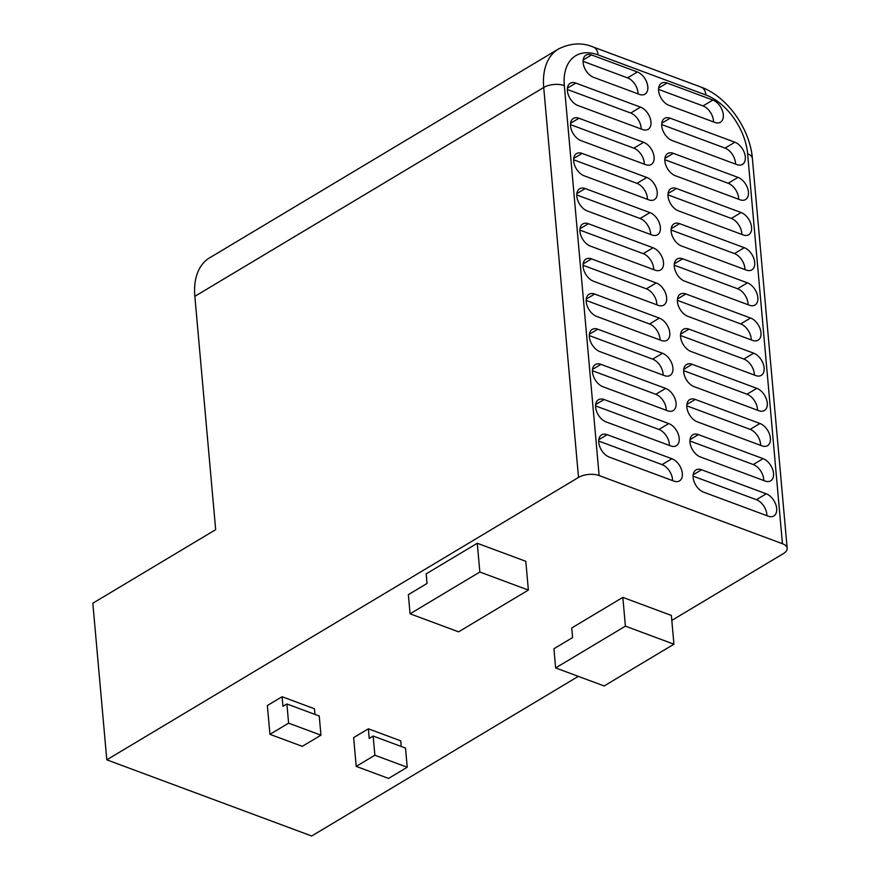 <?xml version="1.0" encoding="UTF-8"?>
<svg xmlns="http://www.w3.org/2000/svg" width="880" height="880" viewBox="0 0 880 880"><rect width="100%" height="100%" fill="white"/><g stroke="black" fill="none" stroke-linecap="round" stroke-linejoin="round"><path stroke-width="1.32" d="M426.173 573.859L477.279 543.268L479.842 572.033L410.069 613.8L408.364 594.627L427.031 583.451L426.173 573.859M673.937 644.193L671.363 615.428L622.842 597.388L571.736 627.979L572.594 637.571L553.927 648.747L555.632 667.931L604.153 685.971L673.937 644.193L625.405 626.153L622.842 597.388M356.202 766.392L388.542 778.426L407.22 767.25L374.869 755.216L373.153 736.043L369.226 738.397L368.368 728.805L353.628 737.627L356.202 766.392L374.869 755.216M320.958 735.174L288.607 723.151L269.94 734.327L302.28 746.35L320.958 735.174L319.242 716.001L286.902 703.967L288.607 723.151M314.963 714.406L314.457 708.763L282.106 696.729L267.366 705.562L269.94 734.327M373.153 736.043L405.504 748.066L407.22 767.25M368.368 728.805L400.719 740.828L401.225 746.471M282.106 696.729L282.964 706.321L286.902 703.967M410.069 613.8L458.59 631.84L528.363 590.073L525.8 561.308L477.279 543.268M528.363 590.073L479.842 572.033M625.405 626.153L555.632 667.931M671.803 620.4L783.387 553.597A14.63 7.029 174.9 0 0 787.171 548.295A14.63 7.029 174.9 0 0 782.43 543.708L747.626 153.769A51.216 31.878 59.1 0 0 705.892 94.985L598.07 54.89A14.63 9.042 -69.6 0 0 593.34 47.058C582.252 42.339 570.614 42.999 558.404 49.027L209.539 257.884A65.846 40.986 59.1 0 0 194.843 296.34L215.666 529.672L92.829 603.207L106.799 759.825L311.674 836L578.325 676.368M106.799 759.825L578.512 477.433A14.63 7.029 174.9 0 1 599.126 475.552L782.43 543.708M658.207 305.316A12.804 7.964 59.1 0 0 663.784 305.107A12.804 7.964 59.1 0 0 665.808 293.81A12.804 7.964 59.1 0 0 656.205 282.942L591.514 258.885A12.804 7.964 -120.9 0 0 585.937 259.083A12.804 7.964 -120.9 0 0 583.913 270.38A12.804 7.964 -120.9 0 0 593.505 281.259L658.207 305.316M656.865 304.81A12.804 7.964 59.1 0 0 646.382 288.816L656.205 282.942M687.852 316.338A12.804 7.964 -120.9 0 1 678.26 305.459A12.804 7.964 -120.9 0 1 680.284 294.162A12.804 7.964 -120.9 0 1 685.861 293.964L750.552 318.021A12.804 7.964 59.1 0 1 760.155 328.9A12.804 7.964 59.1 0 1 758.131 340.186A12.804 7.964 59.1 0 1 752.554 340.395L687.852 316.338M655.072 270.149A12.804 7.964 59.1 0 0 660.649 269.951A12.804 7.964 59.1 0 0 662.673 258.654A12.804 7.964 59.1 0 0 653.07 247.775L588.379 223.729A12.804 7.964 -120.9 0 0 582.791 223.927A12.804 7.964 -120.9 0 0 580.767 235.224A12.804 7.964 -120.9 0 0 590.37 246.103L655.072 270.149M653.73 269.654A12.804 7.964 59.1 0 0 643.247 253.66L653.07 247.775M684.717 281.182A12.804 7.964 -120.9 0 1 675.114 270.303A12.804 7.964 -120.9 0 1 677.138 259.006A12.804 7.964 -120.9 0 1 682.726 258.808L747.417 282.854A12.804 7.964 59.1 0 1 757.02 293.733A12.804 7.964 59.1 0 1 754.996 305.03A12.804 7.964 59.1 0 1 749.419 305.228L684.717 281.182M712.855 100.045L667.029 83.006A12.804 7.964 -120.9 0 0 661.452 83.215A12.804 7.964 -120.9 0 0 659.428 94.512A12.804 7.964 -120.9 0 0 669.031 105.38L714.857 122.419A12.804 7.964 59.1 0 0 720.434 122.221A12.804 7.964 59.1 0 0 722.458 110.924A12.804 7.964 59.1 0 0 712.855 100.045L703.032 105.93A12.804 7.964 -120.9 0 1 713.515 121.924M593.549 77.319L639.375 94.358A12.804 7.964 59.1 0 0 644.952 94.16A12.804 7.964 59.1 0 0 646.976 82.863A12.804 7.964 59.1 0 0 637.384 71.984L591.558 54.945A12.804 7.964 -120.9 0 0 585.981 55.143A12.804 7.964 -120.9 0 0 583.957 66.44A12.804 7.964 -120.9 0 0 593.549 77.319M672.166 140.547L736.868 164.593A12.804 7.964 59.1 0 0 742.445 164.395A12.804 7.964 59.1 0 0 744.469 153.098A12.804 7.964 59.1 0 0 734.866 142.219L670.175 118.173A12.804 7.964 -120.9 0 0 664.587 118.371A12.804 7.964 -120.9 0 0 662.563 129.668A12.804 7.964 -120.9 0 0 672.166 140.547M577.819 105.468L642.51 129.514A12.804 7.964 59.1 0 0 648.098 129.316A12.804 7.964 59.1 0 0 650.122 118.019A12.804 7.964 59.1 0 0 640.519 107.14L575.828 83.094A12.804 7.964 -120.9 0 0 570.24 83.292A12.804 7.964 -120.9 0 0 568.216 94.589A12.804 7.964 -120.9 0 0 577.819 105.468M675.301 175.703L740.003 199.76A12.804 7.964 59.1 0 0 745.58 199.551A12.804 7.964 59.1 0 0 747.604 188.265A12.804 7.964 59.1 0 0 738.001 177.386L673.31 153.329A12.804 7.964 -120.9 0 0 667.733 153.527A12.804 7.964 -120.9 0 0 665.709 164.824A12.804 7.964 -120.9 0 0 675.301 175.703M580.954 140.624L645.656 164.681A12.804 7.964 59.1 0 0 651.233 164.472A12.804 7.964 59.1 0 0 653.257 153.175A12.804 7.964 59.1 0 0 643.654 142.307L578.963 118.25A12.804 7.964 -120.9 0 0 573.386 118.448A12.804 7.964 -120.9 0 0 571.362 129.745A12.804 7.964 -120.9 0 0 580.954 140.624M678.447 210.859L743.138 234.916A12.804 7.964 59.1 0 0 748.715 234.718A12.804 7.964 59.1 0 0 750.739 223.421A12.804 7.964 59.1 0 0 741.147 212.542L676.445 188.485A12.804 7.964 -120.9 0 0 670.868 188.683A12.804 7.964 -120.9 0 0 668.844 199.98A12.804 7.964 -120.9 0 0 678.447 210.859M584.1 175.78L648.791 199.837A12.804 7.964 59.1 0 0 654.368 199.639A12.804 7.964 59.1 0 0 656.392 188.342A12.804 7.964 59.1 0 0 646.789 177.463L582.098 153.406A12.804 7.964 -120.9 0 0 576.521 153.604A12.804 7.964 -120.9 0 0 574.497 164.901A12.804 7.964 -120.9 0 0 584.1 175.78M681.582 246.015L746.273 270.072A12.804 7.964 59.1 0 0 751.861 269.874A12.804 7.964 59.1 0 0 753.885 258.577A12.804 7.964 59.1 0 0 744.282 247.698L679.58 223.641A12.804 7.964 -120.9 0 0 674.003 223.85A12.804 7.964 -120.9 0 0 671.979 235.147A12.804 7.964 -120.9 0 0 681.582 246.015M587.235 210.936L651.926 234.993A12.804 7.964 59.1 0 0 657.503 234.795A12.804 7.964 59.1 0 0 659.527 223.498A12.804 7.964 59.1 0 0 649.935 212.619L585.233 188.562A12.804 7.964 -120.9 0 0 579.656 188.771A12.804 7.964 -120.9 0 0 577.632 200.057A12.804 7.964 -120.9 0 0 587.235 210.936M690.998 351.494L755.689 375.551A12.804 7.964 59.1 0 0 761.266 375.353A12.804 7.964 59.1 0 0 763.29 364.056A12.804 7.964 59.1 0 0 753.698 353.177L688.996 329.12A12.804 7.964 -120.9 0 0 683.419 329.318A12.804 7.964 -120.9 0 0 681.395 340.615A12.804 7.964 -120.9 0 0 690.998 351.494M596.651 316.415L661.342 340.472A12.804 7.964 59.1 0 0 666.919 340.274A12.804 7.964 59.1 0 0 668.943 328.977A12.804 7.964 59.1 0 0 659.351 318.098L594.649 294.041A12.804 7.964 -120.9 0 0 589.072 294.239A12.804 7.964 -120.9 0 0 587.048 305.536A12.804 7.964 -120.9 0 0 596.651 316.415M694.133 386.65L758.824 410.707A12.804 7.964 59.1 0 0 764.412 410.509A12.804 7.964 59.1 0 0 766.436 399.212A12.804 7.964 59.1 0 0 756.833 388.333L692.131 364.276A12.804 7.964 -120.9 0 0 686.554 364.485A12.804 7.964 -120.9 0 0 684.53 375.782A12.804 7.964 -120.9 0 0 694.133 386.65M599.786 351.571L664.477 375.628A12.804 7.964 59.1 0 0 670.054 375.43A12.804 7.964 59.1 0 0 672.078 364.133A12.804 7.964 59.1 0 0 662.486 353.254L597.784 329.197A12.804 7.964 -120.9 0 0 592.207 329.406A12.804 7.964 -120.9 0 0 590.183 340.692A12.804 7.964 -120.9 0 0 599.786 351.571M697.268 421.817L761.97 445.863A12.804 7.964 59.1 0 0 767.547 445.665A12.804 7.964 59.1 0 0 769.571 434.368A12.804 7.964 59.1 0 0 759.968 423.489L695.277 399.443A12.804 7.964 -120.9 0 0 689.7 399.641A12.804 7.964 -120.9 0 0 687.676 410.938A12.804 7.964 -120.9 0 0 697.268 421.817M602.921 386.738L667.623 410.784A12.804 7.964 59.1 0 0 673.2 410.586A12.804 7.964 59.1 0 0 675.224 399.289A12.804 7.964 59.1 0 0 665.621 388.41L600.93 364.364A12.804 7.964 -120.9 0 0 595.342 364.562A12.804 7.964 -120.9 0 0 593.318 375.859A12.804 7.964 -120.9 0 0 602.921 386.738M700.403 456.973L765.105 481.03A12.804 7.964 59.1 0 0 770.682 480.821A12.804 7.964 59.1 0 0 772.706 469.535A12.804 7.964 59.1 0 0 763.103 458.656L698.412 434.599A12.804 7.964 -120.9 0 0 692.835 434.797A12.804 7.964 -120.9 0 0 690.811 446.094A12.804 7.964 -120.9 0 0 700.403 456.973M606.056 421.894L670.758 445.951A12.804 7.964 59.1 0 0 676.335 445.742A12.804 7.964 59.1 0 0 678.359 434.445A12.804 7.964 59.1 0 0 668.756 423.577L604.065 399.52A12.804 7.964 -120.9 0 0 598.488 399.718A12.804 7.964 -120.9 0 0 596.464 411.015A12.804 7.964 -120.9 0 0 606.056 421.894M703.549 492.129L768.24 516.186A12.804 7.964 59.1 0 0 773.817 515.988A12.804 7.964 59.1 0 0 775.841 504.691A12.804 7.964 59.1 0 0 766.249 493.812L701.547 469.755A12.804 7.964 -120.9 0 0 695.97 469.953A12.804 7.964 -120.9 0 0 693.946 481.25A12.804 7.964 -120.9 0 0 703.549 492.129M609.202 457.05L673.893 481.107A12.804 7.964 59.1 0 0 679.47 480.909A12.804 7.964 59.1 0 0 681.494 469.612A12.804 7.964 59.1 0 0 671.902 458.733L607.2 434.676A12.804 7.964 -120.9 0 0 601.623 434.874A12.804 7.964 -120.9 0 0 599.599 446.171A12.804 7.964 -120.9 0 0 609.202 457.05M598.708 441.056L662.068 464.618A12.804 7.964 -120.9 0 1 672.551 480.612M693.066 476.135L756.415 499.697A12.804 7.964 -120.9 0 1 766.898 515.691M595.573 405.9L658.933 429.451A12.804 7.964 -120.9 0 1 669.416 445.445M689.92 440.979L753.28 464.541A12.804 7.964 -120.9 0 1 763.763 480.524M592.438 370.744L655.798 394.295A12.804 7.964 -120.9 0 1 666.281 410.289M686.785 405.823L750.145 429.374A12.804 7.964 -120.9 0 1 760.628 445.368M589.303 335.577L652.652 359.139A12.804 7.964 -120.9 0 1 663.146 375.133M683.65 370.667L746.999 394.218A12.804 7.964 -120.9 0 1 757.493 410.212M586.157 300.421L649.517 323.983A12.804 7.964 -120.9 0 1 660 339.977M680.515 335.5L743.864 359.062A12.804 7.964 -120.9 0 1 754.347 375.056M583.022 265.265L646.382 288.816M677.369 300.344L740.729 323.906A12.804 7.964 -120.9 0 1 751.212 339.889M579.887 230.109L643.247 253.66M674.234 265.188L737.594 288.739A12.804 7.964 -120.9 0 1 748.077 304.733M576.752 194.942L640.101 218.504A12.804 7.964 -120.9 0 1 650.595 234.498M671.099 230.032L734.448 253.583A12.804 7.964 -120.9 0 1 744.942 269.577M573.606 159.786L636.966 183.348A12.804 7.964 -120.9 0 1 647.449 199.342M667.953 194.865L731.313 218.427A12.804 7.964 -120.9 0 1 741.796 234.421M570.471 124.63L633.831 148.181A12.804 7.964 -120.9 0 1 644.314 164.175M664.818 159.709L728.178 183.271A12.804 7.964 -120.9 0 1 738.661 199.254M567.336 89.474L630.696 113.025A12.804 7.964 -120.9 0 1 641.179 129.019M661.683 124.553L725.043 148.104A12.804 7.964 -120.9 0 1 735.526 164.098M583.066 61.325L627.55 77.869A12.804 7.964 -120.9 0 1 638.044 93.863M658.548 89.397L703.032 105.93M558.404 49.027A65.846 40.986 59.1 0 0 543.708 87.483L578.512 477.433M194.843 296.34L543.708 87.483A14.63 7.029 174.9 0 1 564.322 85.613L599.126 475.552M677.468 298.991L685.861 293.964M674.333 263.824L682.726 258.808M598.07 54.89A51.216 31.878 59.1 0 0 564.322 85.613M747.626 153.769A14.63 7.029 -5.1 0 1 752.378 158.345L787.171 548.295M705.892 94.985A14.63 9.042 -69.6 0 0 701.162 87.153C727.21 96.481 750.035 128.953 752.378 158.345M662.068 464.618L671.902 458.733M598.807 439.703L607.2 434.676M756.415 499.697L766.249 493.812M693.154 474.782L701.547 469.755M658.933 429.451L668.756 423.577M595.672 404.536L604.065 399.52M753.28 464.541L763.103 458.656M690.019 439.626L698.412 434.599M655.798 394.295L665.621 388.41M592.537 369.38L600.93 364.364M750.145 429.374L759.968 423.489M686.884 404.459L695.277 399.443M652.652 359.139L662.486 353.254M589.402 334.224L597.784 329.197M746.999 394.218L756.833 388.333M683.749 369.303L692.131 364.276M649.517 323.983L659.351 318.098M586.256 299.068L594.649 294.041M743.864 359.062L753.698 353.177M680.603 334.147L688.996 329.12M583.121 263.901L591.514 258.885M740.729 323.906L750.552 318.021M579.986 228.745L588.379 223.729M737.594 288.739L747.417 282.854M640.101 218.504L649.935 212.619M576.851 193.589L585.233 188.562M734.448 253.583L744.282 247.698M671.198 228.668L679.58 223.641M636.966 183.348L646.789 177.463M573.705 158.433L582.098 153.406M731.313 218.427L741.147 212.542M668.052 193.512L676.445 188.485M633.831 148.181L643.654 142.307M570.57 123.266L578.963 118.25M728.178 183.271L738.001 177.386M664.917 158.356L673.31 153.329M630.696 113.025L640.519 107.14M567.435 88.11L575.828 83.094M725.043 148.104L734.866 142.219M661.782 123.189L670.175 118.173M627.55 77.869L637.384 71.984M583.165 59.972L591.558 54.945M658.647 88.033L667.029 83.006M593.34 47.058L701.162 87.153"/></g></svg>
